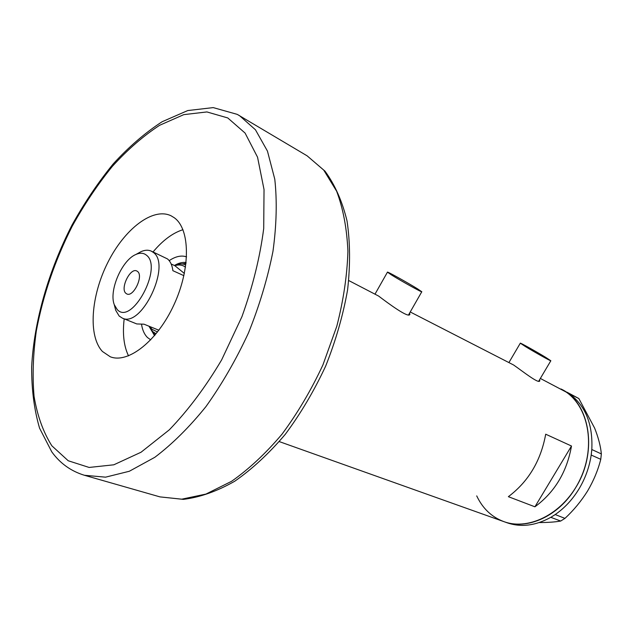<?xml version="1.0" encoding="UTF-8"?>
<svg xmlns="http://www.w3.org/2000/svg" width="633" height="633" viewBox="0 0 633 633"><rect width="100%" height="100%" fill="white"/><g stroke="black" fill="none" stroke-linecap="round" stroke-linejoin="round"><path stroke-width="0.95" d="M545.741 357.392C536.634 351.813 519.638 342.311 520.31 343.181L525.153 346.386C534.197 351.948 551.644 361.704 550.829 360.747L545.741 357.392M417.606 288.885C408.095 282.935 386.518 270.964 387.451 272.166L391.36 274.857C400.768 280.775 422.947 293.071 421.792 291.75L417.606 288.885M410.231 311.966L513.624 365.004C522.716 371.334 539.094 384.358 539.799 380.805L539.553 379.768M348.775 280.561L378.613 296.054C387.894 303.088 409.179 318.937 409.883 314.237L409.583 313.106M476.72 495.892C482.623 508.441 491.643 517.011 503.765 521.584C526.949 530.47 558.686 516.386 575.65 487.687C598.407 451.725 589.806 402.129 560.98 388.986L564.454 390.965C588.12 405.405 596.175 445.276 580.342 478.888C564.771 512.635 529.552 531.222 503.765 521.584L279.288 441.597M545.701 434.198C540.851 460.784 528.413 481.61 508.37 496.676L534.917 506.804C554.698 492.237 566.891 471.973 571.488 446.02L545.701 434.198M571.488 446.02L534.917 506.804M555.196 514.55L564.952 518.38L560.68 521.046L550.852 517.335L555.196 514.55C564.549 508.109 572.461 499.611 578.926 489.056C585.296 478.429 589.386 467.091 591.182 455.04L591.808 449.438C592.963 424.339 585.517 405.793 569.463 393.805L540.345 378.447M567.057 392.231L578.847 398.537L569.463 393.805M569.439 393.734L568.22 392.966M550.852 517.335L552.3 516.425M591.633 451.361L591.839 449.525L601.35 453.932L600.764 459.321L591.182 455.04M591.238 454.953L591.444 453.117M578.847 398.537L594.609 428.058C598.391 437.601 600.638 446.225 601.35 453.932M600.764 459.321C598.05 470.097 593.659 480.645 587.598 490.971C581.181 501.194 573.633 510.333 564.952 518.38M560.68 521.046C555.149 522.035 548.02 522.534 539.292 522.557M553.685 515.555L555.141 514.637M503.765 521.584L507.136 522.787C521.038 527.55 535.581 525.73 550.765 517.335M150.757 339.866L147.513 337.547C144.482 334.564 142.504 330.252 141.578 324.618M148.953 326.201L154.555 335.648M182.961 229.7C172.698 232.96 162.728 240.374 153.059 251.942M124.187 318.858C122.406 333.836 123.854 346.172 128.523 355.873M169.177 260.646C175.57 256.373 181.37 255.107 186.577 256.856M186.11 262.521C182.478 262.03 178.577 263.019 174.407 265.48M186.015 263.344L182.067 263.953M152.83 331.716L155.093 335.007M146.365 255.123C143.541 252.868 140.059 252.638 135.929 254.458C121.947 260.052 108.741 290.658 114.264 304.671L117.208 309.553C131.711 326.027 163.393 267.284 146.365 255.123M137.852 253.398L141.001 251.665C144.822 249.956 148.225 249.766 151.208 251.087L153.289 252.401C171.685 264.768 141.602 328.353 122.296 318.09L119.154 316.025L115.712 310.281L114.81 306.791M125.896 293.332L126.845 293.957C133.413 297.478 143.723 275.964 137.598 271.494L136.768 270.964C130.224 267.419 119.93 288.624 125.896 293.332M183.894 275.671L172.888 270.687C172.192 265.259 170.388 261.334 167.484 258.921L151.208 251.087M171.163 264.001L174.827 265.67C178.965 264.404 182.526 264.903 185.501 267.173M156.042 333.741L152.616 331.518L149.143 326.272M174.415 265.488C178.633 263.621 182.407 263.423 185.738 264.903L185.738 264.903M149.799 326.541L151.983 329.295L157.53 332.001M184.377 273.448L174.827 265.67M122.296 318.09L136.768 323.938L144 324.191L158.891 330.228M102.435 351.481L110.284 356.783C128.056 363.928 157.364 341.021 173.98 304.734C190.794 268.558 190.216 228.996 174.233 217.72L171.108 215.813C152.925 206.936 124.503 229.004 107.808 262.497C90.93 295.872 87.908 335.981 102.435 351.481M227.777 117.944L206.912 111.938L183.776 114.644L159.603 125.294C143.335 135.945 127.581 149.633 112.342 166.376C97.656 184.488 84.268 204.451 72.186 226.258C54.992 260.345 43.036 295.247 36.318 330.972C33.066 354.156 32.315 375.978 34.071 396.44C37.331 415.739 43.25 432.189 51.827 445.774L68.214 460.753L89.134 467.447L113.805 464.804L141.048 452.231L169.335 429.807C188.175 410.239 205.614 386.937 221.637 359.9L241.925 316.706C252.757 286.543 260.013 257.148 263.708 228.537L264.032 189.544L257.552 157.206L245.09 133.072L227.777 117.944M237.478 114.51L239.575 115.697L255.447 129.773L267.458 151.113L274.785 179.218C277.167 201.001 276.566 225.024 272.973 251.301C267.624 278.33 259.467 305.51 248.524 332.816C236.164 359.52 221.993 384.096 205.994 406.536C189.346 427.172 172.279 444.097 154.8 457.311L129.33 471.261L105.561 477.163L84.434 475.28L159.983 496.889L181.766 499.176L205.939 494.08L231.512 481.341C248.919 469.14 265.765 453.41 282.041 434.143C297.589 413.143 311.214 390.07 322.925 364.917L336.796 326.272C343.497 300.153 347.201 275.126 347.913 251.174C346.892 228.426 343.126 208.431 336.621 191.19L323.748 170.111L307.132 155.837L237.209 114.359L213.218 107.602L187.772 110.553L162.151 121.726C145.202 132.732 128.895 146.785 113.228 163.892C98.147 182.399 84.418 202.774 72.035 225.016C48.662 270.544 34 321.184 31.65 366.942C31.539 389.287 34.182 409.693 39.555 428.153L51.779 451.859C60.08 463.356 70.959 471.158 84.434 475.28M520.31 343.181L508.995 362.432M387.451 272.166L375.076 294.005M421.768 291.789L408.601 314.823M550.821 360.778L538.699 381.224M114.264 304.671L115.712 310.281M135.929 254.458L141.001 251.665M159.983 496.889L183.364 499.374C200.068 497.293 217.198 491.24 234.748 481.222C252.266 469.021 269.104 453.394 285.261 434.349C300.659 413.626 314.126 390.877 325.663 366.103C335.775 340.712 343.078 315.305 347.588 289.882C350.365 265.061 350.184 242.091 347.034 220.972C342.279 201.326 334.928 184.717 324.982 171.139L307.132 155.837"/></g></svg>
